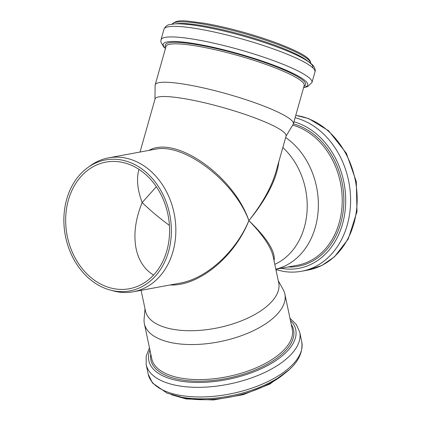 <?xml version="1.0" encoding="UTF-8"?>
<svg xmlns="http://www.w3.org/2000/svg" width="421" height="421" viewBox="0 0 421 421"><rect width="100%" height="100%" fill="white"/><g stroke="black" fill="none" stroke-linecap="round" stroke-linejoin="round"><path stroke-width="0.63" d="M274.06 260.778C275.629 251.732 267.24 238.349 248.895 220.625C262.825 234.892 270.898 246.785 273.118 256.305L273.124 256.342M170.158 284.97C198.586 286.391 234.576 256.978 248.895 220.625C235.876 251.874 206.443 278.586 179.999 283.149L133.252 291.779A68.091 54.446 79.5 0 1 117.733 291.858A68.091 54.446 79.5 0 1 113.338 290.895L110.223 290.058A66.602 53.257 79.5 0 1 65.244 235.086A66.602 53.257 79.5 0 1 87.642 167.679A66.602 53.257 79.5 0 1 169.458 213.131A66.602 53.257 79.5 0 1 114.523 291A66.602 53.257 79.5 0 1 110.223 290.058M282.833 147.513A68.091 54.446 79.5 0 1 307.035 211.61A68.091 54.446 79.5 0 1 274.813 264.335M87.642 167.679L90.252 165.79A68.091 54.446 79.5 0 1 108.539 157.854L155.286 149.229C183.94 142.666 234.308 181.083 248.895 220.625C266.819 198.623 276.808 178.925 278.87 161.522M141.114 290.327L145.471 310.972A68.091 31.433 -11.9 0 0 173.731 329.427A68.091 31.433 -11.9 0 0 245.864 318.971A68.091 31.433 -11.9 0 0 278.718 282.859L273.118 256.305M285.654 137.52A71.791 57.403 79.5 0 1 318.134 211.216A71.791 57.403 79.5 0 1 275.829 269.166M169.41 225.409C159.127 217.862 150.044 210.232 142.161 202.522C135.357 219.23 133.357 234.681 136.151 248.879C138.793 260.857 144.598 269.577 153.565 275.045M145.013 308.814L144.108 319.055A71.791 33.143 -11.9 0 0 144.377 323.723A71.791 33.143 -11.9 0 0 174.178 343.183A71.791 33.143 -11.9 0 0 250.232 332.158A71.791 33.143 -11.9 0 0 284.87 294.084A71.791 33.143 -11.9 0 0 283.228 289.706L278.265 280.707M156.359 186.735L142.161 202.522C137.462 189.982 136.351 179.12 138.819 169.942L138.983 169.379M114.628 288.822A64.392 51.483 79.5 0 1 65.839 225.698A64.392 51.483 79.5 0 1 105.934 162.101A64.392 51.483 79.5 0 1 120.606 162.022A64.392 51.483 79.5 0 1 169.395 225.146A64.392 51.483 79.5 0 1 129.3 288.743A64.392 51.483 79.5 0 1 114.628 288.822M108.539 157.854A68.091 54.446 79.5 0 1 174.436 214.936A68.091 54.446 79.5 0 1 133.252 291.779M276.013 171.631L275.971 171.779C271.524 187.045 262.499 203.327 248.895 220.625C233.718 175.915 175.489 135.004 148.945 150.402M140.03 152.044L155.033 98.977A68.091 10.236 15.8 0 1 184.614 98.698A68.091 10.236 15.8 0 1 252.953 117.191A68.091 10.236 15.8 0 1 286.08 136.02L275.971 171.779M154.975 99.177L155.123 85.268A71.791 10.793 15.8 0 1 155.186 84.831A71.791 10.793 15.8 0 1 186.371 84.537A71.791 10.793 15.8 0 1 258.426 104.034A71.791 10.793 15.8 0 1 293.353 123.885A71.791 10.793 15.8 0 1 293.179 124.29L286.022 136.22M144.377 323.723L151.77 358.76A71.791 33.143 -11.9 0 0 181.567 378.221A71.791 33.143 -11.9 0 0 257.62 367.191A71.791 33.143 -11.9 0 0 292.258 329.122L284.87 294.084M150.776 354.061A72.917 33.664 -11.9 0 0 181.156 379.821A72.917 33.664 -11.9 0 0 263.704 366.123A72.917 33.664 -11.9 0 0 291.269 324.423M149.939 350.072A75.075 34.659 -11.9 0 0 179.977 381.016A75.075 34.659 -11.9 0 0 268.524 365.039A75.075 34.659 -11.9 0 0 290.427 320.434M149.46 347.82L146.192 356.198L146.187 364.565A78.453 36.217 -11.9 0 0 178.751 385.831A78.453 36.217 -11.9 0 0 261.862 373.78A78.453 36.217 -11.9 0 0 299.715 332.174L296.326 324.523L289.953 318.181M301.746 341.815C303.462 355.492 294.937 367.928 276.165 379.121C264.093 386.241 250.1 391.572 234.187 395.114C215.373 399.15 198.059 399.892 182.251 397.35L167.09 393.172L152.449 382.978L148.218 374.201A78.453 36.217 -11.9 0 0 180.783 395.466A78.453 36.217 -11.9 0 0 263.893 383.42A78.453 36.217 -11.9 0 0 301.746 341.815L299.715 332.174M176.541 396.182A71.917 33.201 -11.9 0 0 185.729 398.334A71.917 33.201 -11.9 0 0 284.717 373.364M155.186 84.831L166.037 46.426A71.791 10.793 15.8 0 1 197.228 46.131A71.791 10.793 15.8 0 1 269.277 65.634A71.791 10.793 15.8 0 1 304.209 85.479L293.353 123.885M165.848 47.105A72.917 10.962 15.8 0 1 196.965 44.652A72.917 10.962 15.8 0 1 275.376 66.434A72.917 10.962 15.8 0 1 304.02 86.158M165.521 48.257A75.075 11.283 15.8 0 1 195.876 43.879A75.075 11.283 15.8 0 1 280.128 67.692A75.075 11.283 15.8 0 1 303.694 87.31M165.453 48.51L163.79 47.057L160.848 41.984L161.001 39.758A78.453 11.793 15.8 0 1 195.086 39.437A78.453 11.793 15.8 0 1 273.818 60.745A78.453 11.793 15.8 0 1 311.993 82.437L307.683 86.642L303.62 87.563M161.001 39.758L163.99 29.196A78.453 11.793 15.8 0 1 198.07 28.87A78.453 11.793 15.8 0 1 276.808 50.183A78.453 11.793 15.8 0 1 314.976 71.875L311.993 82.437M200.775 26.276A75.201 11.304 15.8 0 1 276.976 46.968A75.201 11.304 15.8 0 1 312.75 67.739M175.794 23.829A71.917 10.809 15.8 0 1 202.911 25.76A71.917 10.809 15.8 0 1 307.73 61.119M172.268 24.081A71.917 10.809 15.8 0 1 203.375 24.118A71.917 10.809 15.8 0 1 274.56 43.289A71.917 10.809 15.8 0 1 310.598 63.182M292.684 125.116A71.791 57.403 79.5 0 1 342.162 197.502A71.791 57.403 79.5 0 1 297.305 265.267L275.844 269.23M293.369 123.842A72.917 58.303 79.5 0 1 343.783 203.659A72.917 58.303 79.5 0 1 287.99 266.988M293.947 121.795A75.075 60.029 79.5 0 1 345.383 208.037A75.075 60.029 79.5 0 1 281.628 268.43A75.075 60.029 79.5 0 1 280.875 268.298M295.089 117.743A78.453 62.729 79.5 0 1 350.514 196.349A78.453 62.729 79.5 0 1 301.525 271.261C295.484 272.371 289.374 272.403 283.201 271.361L275.923 269.619M295.758 115.391A78.453 62.729 79.5 0 1 356.85 191.497A78.453 62.729 79.5 0 1 308.088 270.05L301.525 271.261M179.556 283.233L179.999 283.154M148.218 374.201L146.187 364.565M288.827 369.98L269.824 384.084L243.185 394.682L213.579 399.95L186.219 398.961L171.421 394.751M154.996 149.281L155.286 149.229M163.99 29.196C166.474 24.229 169.789 24.828 170.1 24.455L175.273 23.844C181.488 23.629 189.945 24.429 200.643 26.244C220.483 29.712 241.528 35.08 263.772 42.353C280.581 47.936 293.716 53.288 303.173 58.408C307.146 60.561 310.166 62.634 312.245 64.629C315.508 67.802 315.482 71.186 314.976 71.875M172.136 24.413C176.999 18.429 187.245 21.203 204.232 23.239C216.652 25.371 230.229 28.512 244.969 32.675C266.009 38.711 283.075 44.879 296.184 51.188C306.462 56.056 311.245 60.171 310.54 63.534M295.774 115.328L308.756 118.622L328.59 130.757L346.362 153.255L356.308 181.609L356.982 211.726L348.209 239.065L334.421 256.847L322.018 265.362L308.088 270.05"/></g></svg>
